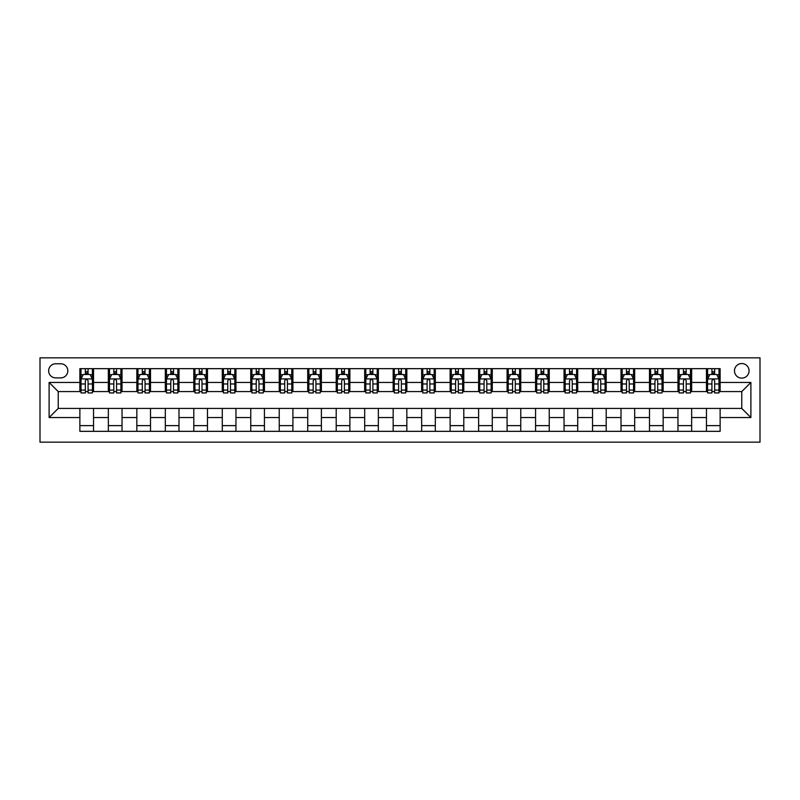 <?xml version="1.0" encoding="UTF-8"?>
<svg xmlns="http://www.w3.org/2000/svg" width="800" height="800" viewBox="0 0 800 800"><rect width="100%" height="100%" fill="white"/><g stroke="black" fill="none" stroke-linecap="round" stroke-linejoin="round"><path stroke-width="1.2" d="M741.77 363.54A7.29 7.29 0 0 0 734.48 370.84A7.29 7.29 0 0 0 741.77 378.13A7.29 7.29 0 0 0 749.06 370.84A7.29 7.29 0 0 0 741.77 363.54M40 442.15L760 442.15L760 357.85L40 357.85L40 442.15M55.72 377.9L60.73 377.9A7.06 7.06 0 0 0 67.8 370.84A7.06 7.06 0 0 0 60.73 363.77L55.72 363.77A7.06 7.06 0 0 0 48.66 370.84A7.06 7.06 0 0 0 55.72 377.9M79.87 417.54L49.11 417.54L49.11 382.46L79.87 382.46L79.87 391.57L58.23 391.57L58.23 408.43L79.87 408.43L79.87 431.33L720.13 431.33L720.13 408.43L741.77 408.43L741.77 391.57L720.13 391.57L720.13 382.46L750.89 382.46L750.89 417.54L720.13 417.54M720.13 382.46L720.13 368.67L79.87 368.67L79.87 382.46M706.46 368.67L706.46 391.57L707.59 391.57M711.92 391.57L714.66 391.57M718.99 391.57L720.13 391.57M706.46 391.57L690.51 391.57M677.97 368.67L677.97 391.57L679.11 391.57M683.44 391.57L686.18 391.57M677.97 391.57L662.03 391.57M649.49 368.67L649.49 391.57L650.63 391.57M654.96 391.57L657.7 391.57M649.49 391.57L633.54 391.57M621.01 368.67L621.01 391.57L622.15 391.57M626.48 391.57L629.22 391.57M621.01 391.57L605.06 391.57M592.53 368.67L592.53 391.57L593.67 391.57M598 391.57L600.73 391.57M592.53 391.57L576.58 391.57M564.05 368.67L564.05 391.57L565.19 391.57M569.52 391.57L572.25 391.57M564.05 391.57L548.1 391.57M535.57 368.67L535.57 391.57L536.71 391.57M541.04 391.57L543.77 391.57M535.57 391.57L519.62 391.57M507.09 368.67L507.09 391.57L508.23 391.57M512.56 391.57L515.29 391.57M507.09 391.57L491.14 391.57M478.61 368.67L478.61 391.57L479.75 391.57M484.08 391.57L486.81 391.57M478.61 391.57L462.66 391.57M450.13 368.67L450.13 391.57L451.27 391.57M455.59 391.57L458.33 391.57M450.13 391.57L434.18 391.57M421.65 368.67L421.65 391.57L422.78 391.57M427.11 391.57L429.85 391.57M421.65 391.57L405.7 391.57M393.16 368.67L393.16 391.57L394.3 391.57M398.63 391.57L401.37 391.57M393.16 391.57L377.22 391.57M364.68 368.67L364.68 391.57L365.82 391.57M370.15 391.57L372.89 391.57M364.68 391.57L348.73 391.57M336.2 368.67L336.2 391.57L337.34 391.57M341.67 391.57L344.41 391.57M336.2 391.57L320.25 391.57M307.72 368.67L307.72 391.57L308.86 391.57M313.19 391.57L315.92 391.57M307.72 391.57L291.77 391.57M279.24 368.67L279.24 391.57L280.38 391.57M284.71 391.57L287.44 391.57M279.24 391.57L263.29 391.57M250.76 368.67L250.76 391.57L251.9 391.57M256.23 391.57L258.96 391.57M250.76 391.57L234.81 391.57M222.28 368.67L222.28 391.57L223.42 391.57M227.75 391.57L230.48 391.57M222.28 391.57L206.33 391.57M193.8 368.67L193.8 391.57L194.94 391.57M199.27 391.57L202 391.57M193.8 391.57L177.85 391.57M165.32 368.67L165.32 391.57L166.46 391.57M170.78 391.57L173.52 391.57M165.32 391.57L149.37 391.57M136.84 368.67L136.84 391.57L137.97 391.57M142.3 391.57L145.04 391.57M136.84 391.57L120.89 391.57M108.35 368.67L108.35 391.57L109.49 391.57M113.82 391.57L116.56 391.57M108.35 391.57L92.41 391.57M79.87 391.57L81.01 391.57M85.34 391.57L88.08 391.57M79.87 408.43L93.54 408.43L93.54 431.33M720.13 408.43L93.54 408.43M93.54 368.67L93.54 391.57M79.87 374.37L81.01 374.37M85.34 374.37L88.08 374.37M92.41 374.37L93.54 374.37M79.87 425.63L93.54 425.63M108.35 408.43L108.35 431.33M122.03 368.67L122.03 391.57M108.35 374.37L109.49 374.37M113.82 374.37L116.56 374.37M120.89 374.37L122.03 374.37M122.03 408.43L122.03 431.33M108.35 425.63L122.03 425.63M136.84 408.43L136.84 431.33M150.51 408.43L150.51 431.33M136.84 425.63L150.51 425.63M150.51 368.67L150.51 391.57M136.84 374.37L137.97 374.37M142.3 374.37L145.04 374.37M149.37 374.37L150.51 374.37M165.32 408.43L165.32 431.33M178.99 408.43L178.99 431.33M165.32 425.63L178.99 425.63M178.99 368.67L178.99 391.57M165.32 374.37L166.46 374.37M170.78 374.37L173.52 374.37M177.85 374.37L178.99 374.37M193.8 408.43L193.8 431.33M207.47 408.43L207.47 431.33M193.8 425.63L207.47 425.63M207.47 368.67L207.47 391.57M193.8 374.37L194.94 374.37M199.27 374.37L202 374.37M206.33 374.37L207.47 374.37M222.28 408.43L222.28 431.33M235.95 408.43L235.95 431.33M222.28 425.63L235.95 425.63M235.95 368.67L235.95 391.57M222.28 374.37L223.42 374.37M227.75 374.37L230.48 374.37M234.81 374.37L235.95 374.37M250.76 408.43L250.76 431.33M264.43 408.43L264.43 431.33M250.76 425.63L264.43 425.63M264.43 368.67L264.43 391.57M250.76 374.37L251.9 374.37M256.23 374.37L258.96 374.37M263.29 374.37L264.43 374.37M279.24 408.43L279.24 431.33M292.91 408.43L292.91 431.33M279.24 425.63L292.91 425.63M292.91 368.67L292.91 391.57M279.24 374.37L280.38 374.37M284.71 374.37L287.44 374.37M291.77 374.37L292.91 374.37M307.72 408.43L307.72 431.33M321.39 408.43L321.39 431.33M307.72 425.63L321.39 425.63M321.39 368.67L321.39 391.57M307.72 374.37L308.86 374.37M313.19 374.37L315.92 374.37M320.25 374.37L321.39 374.37M336.2 408.43L336.2 431.33M349.87 408.43L349.87 431.33M336.2 425.63L349.87 425.63M349.87 368.67L349.87 391.57M336.2 374.37L337.34 374.37M341.67 374.37L344.41 374.37M348.73 374.37L349.87 374.37M364.68 408.43L364.68 431.33M378.35 408.43L378.35 431.33M364.68 425.63L378.35 425.63M378.35 368.67L378.35 391.57M364.68 374.37L365.82 374.37M370.15 374.37L372.89 374.37M377.22 374.37L378.35 374.37M393.16 408.43L393.16 431.33M406.84 408.43L406.84 431.33M393.16 425.63L406.84 425.63M406.84 368.67L406.84 391.57M393.16 374.37L394.3 374.37M398.63 374.37L401.37 374.37M405.7 374.37L406.84 374.37M421.65 408.43L421.65 431.33M435.32 408.43L435.32 431.33M421.65 425.63L435.32 425.63M435.32 368.67L435.32 391.57M421.65 374.37L422.78 374.37M427.11 374.37L429.85 374.37M434.18 374.37L435.32 374.37M450.13 408.43L450.13 431.33M463.8 408.43L463.8 431.33M450.13 425.63L463.8 425.63M463.8 368.67L463.8 391.57M450.13 374.37L451.27 374.37M455.59 374.37L458.33 374.37M462.66 374.37L463.8 374.37M478.61 408.43L478.61 431.33M492.28 408.43L492.28 431.33M478.61 425.63L492.28 425.63M492.28 368.67L492.28 391.57M478.61 374.37L479.75 374.37M484.08 374.37L486.81 374.37M491.14 374.37L492.28 374.37M507.09 408.43L507.09 431.33M520.76 408.43L520.76 431.33M507.09 425.63L520.76 425.63M520.76 368.67L520.76 391.57M507.09 374.37L508.23 374.37M512.56 374.37L515.29 374.37M519.62 374.37L520.76 374.37M535.57 408.43L535.57 431.33M549.24 408.43L549.24 431.33M535.57 425.63L549.24 425.63M549.24 368.67L549.24 391.57M535.57 374.37L536.71 374.37M541.04 374.37L543.77 374.37M548.1 374.37L549.24 374.37M564.05 408.43L564.05 431.33M577.72 408.43L577.72 431.33M564.05 425.63L577.72 425.63M577.72 368.67L577.72 391.57M564.05 374.37L565.19 374.37M569.52 374.37L572.25 374.37M576.58 374.37L577.72 374.37M592.53 408.43L592.53 431.33M606.2 408.43L606.2 431.33M592.53 425.63L606.2 425.63M606.2 368.67L606.2 391.57M592.53 374.37L593.67 374.37M598 374.37L600.73 374.37M605.06 374.37L606.2 374.37M621.01 408.43L621.01 431.33M634.68 408.43L634.68 431.33M621.01 425.63L634.68 425.63M634.68 368.67L634.68 391.57M621.01 374.37L622.15 374.37M626.48 374.37L629.22 374.37M633.54 374.37L634.68 374.37M649.49 408.43L649.49 431.33M663.16 408.43L663.16 431.33M649.49 425.63L663.16 425.63M663.16 368.67L663.16 391.57M649.49 374.37L650.63 374.37M654.96 374.37L657.7 374.37M662.03 374.37L663.16 374.37M677.97 408.43L677.97 431.33M691.65 408.43L691.65 431.33M677.97 425.63L691.65 425.63M691.65 368.67L691.65 391.57M677.97 374.37L679.11 374.37M683.44 374.37L686.18 374.37M690.51 374.37L691.65 374.37M706.46 408.43L706.46 431.33M706.46 425.63L720.13 425.63M706.46 374.37L707.59 374.37M711.92 374.37L714.66 374.37M718.99 374.37L720.13 374.37M58.23 391.57L49.11 382.46M58.23 408.43L49.11 417.54M750.89 382.46L741.77 391.57M750.89 417.54L741.77 408.43M88.08 371.63L85.34 371.63M92.41 390.08L88.08 390.08L88.08 392.94L92.41 392.94L92.41 379.04L90.13 374.48L83.29 374.48L81.01 379.04L81.01 392.94L85.34 392.94L85.34 390.08L81.01 390.08M81.01 379.04L81.01 368.67M92.41 379.04L92.41 368.67M85.34 374.48L85.34 368.67M88.08 368.67L88.08 374.48M88.08 390.08L88.08 380.75C87.17 378.99 86.25 378.99 85.34 380.75L85.34 390.08M116.56 371.63L113.82 371.63M120.89 390.08L116.56 390.08L116.56 392.94L120.89 392.94L120.89 379.04L118.61 374.48L111.77 374.48L109.49 379.04L109.49 392.94L113.82 392.94L113.82 390.08L109.49 390.08M109.49 379.04L109.49 368.67M120.89 379.04L120.89 368.67M113.82 374.48L113.82 368.67M116.56 368.67L116.56 374.48M116.56 390.08L116.56 380.75C115.65 378.99 114.74 378.99 113.82 380.75L113.82 390.08M145.04 371.63L142.3 371.63M149.37 390.08L145.04 390.08L145.04 392.94L149.37 392.94L149.37 379.04L147.09 374.48L140.25 374.48L137.97 379.04L137.97 392.94L142.3 392.94L142.3 390.08L137.97 390.08M137.97 379.04L137.97 368.67M149.37 379.04L149.37 368.67M142.3 374.48L142.3 368.67M145.04 368.67L145.04 374.48M145.04 390.08L145.04 380.75C144.13 378.99 143.22 378.99 142.3 380.75L142.3 390.08M173.52 371.63L170.78 371.63M177.85 390.08L173.52 390.08L173.52 392.94L177.85 392.94L177.85 379.04L175.57 374.48L168.73 374.48L166.46 379.04L166.46 392.94L170.78 392.94L170.78 390.08L166.46 390.08M166.46 379.04L166.46 368.67M177.85 379.04L177.85 368.67M170.78 374.48L170.78 368.67M173.52 368.67L173.52 374.48M173.52 390.08L173.52 380.75C172.61 378.99 171.7 378.99 170.78 380.75L170.78 390.08M202 371.63L199.27 371.63M206.33 390.08L202 390.08L202 392.94L206.33 392.94L206.33 379.04L204.05 374.48L197.22 374.48L194.94 379.04L194.94 392.94L199.27 392.94L199.27 390.08L194.94 390.08M194.94 379.04L194.94 368.67M206.33 379.04L206.33 368.67M199.27 374.48L199.27 368.67M202 368.67L202 374.48M202 390.08L202 380.75C201.09 378.99 200.18 378.99 199.27 380.75L199.27 390.08M230.48 371.63L227.75 371.63M234.81 390.08L230.48 390.08L230.48 392.94L234.81 392.94L234.81 379.04L232.53 374.48L225.7 374.48L223.42 379.04L223.42 392.94L227.75 392.94L227.75 390.08L223.42 390.08M223.42 379.04L223.42 368.67M234.81 379.04L234.81 368.67M227.75 374.48L227.75 368.67M230.48 368.67L230.48 374.48M230.48 390.08L230.48 380.75C229.57 378.99 228.66 378.99 227.75 380.75L227.75 390.08M258.96 371.63L256.23 371.63M263.29 390.08L258.96 390.08L258.96 392.94L263.29 392.94L263.29 379.04L261.01 374.48L254.18 374.48L251.9 379.04L251.9 392.94L256.23 392.94L256.23 390.08L251.9 390.08M251.9 379.04L251.9 368.67M263.29 379.04L263.29 368.67M256.23 374.48L256.23 368.67M258.96 368.67L258.96 374.48M258.96 390.08L258.96 380.75C258.05 378.99 257.14 378.99 256.23 380.75L256.23 390.08M287.44 371.63L284.71 371.63M291.77 390.08L287.44 390.08L287.44 392.94L291.77 392.94L291.77 379.04L289.49 374.48L282.66 374.48L280.38 379.04L280.38 392.94L284.71 392.94L284.71 390.08L280.38 390.08M280.38 379.04L280.38 368.67M291.77 379.04L291.77 368.67M284.71 374.48L284.71 368.67M287.44 368.67L287.44 374.48M287.44 390.08L287.44 380.75C286.53 378.99 285.62 378.99 284.71 380.75L284.71 390.08M315.92 371.63L313.19 371.63M320.25 390.08L315.92 390.08L315.92 392.94L320.25 392.94L320.25 379.04L317.97 374.48L311.14 374.48L308.86 379.04L308.86 392.94L313.19 392.94L313.19 390.08L308.86 390.08M308.86 379.04L308.86 368.67M320.25 379.04L320.25 368.67M313.19 374.48L313.19 368.67M315.92 368.67L315.92 374.48M315.92 390.08L315.92 380.75C315.01 378.99 314.1 378.99 313.19 380.75L313.19 390.08M344.41 371.63L341.67 371.63M348.73 390.08L344.41 390.08L344.41 392.94L348.73 392.94L348.73 379.04L346.46 374.48L339.62 374.48L337.34 379.04L337.34 392.94L341.67 392.94L341.67 390.08L337.34 390.08M337.34 379.04L337.34 368.67M348.73 379.04L348.73 368.67M341.67 374.48L341.67 368.67M344.41 368.67L344.41 374.48M344.41 390.08L344.41 380.75C343.49 378.99 342.58 378.99 341.67 380.75L341.67 390.08M372.89 371.63L370.15 371.63M377.22 390.08L372.89 390.08L372.89 392.94L377.22 392.94L377.22 379.04L374.94 374.48L368.1 374.48L365.82 379.04L365.82 392.94L370.15 392.94L370.15 390.08L365.82 390.08M365.82 379.04L365.82 368.67M377.22 379.04L377.22 368.67M370.15 374.48L370.15 368.67M372.89 368.67L372.89 374.48M372.89 390.08L372.89 380.75C371.98 378.99 371.06 378.99 370.15 380.75L370.15 390.08M401.37 371.63L398.63 371.63M405.7 390.08L401.37 390.08L401.37 392.94L405.7 392.94L405.7 379.04L403.42 374.48L396.58 374.48L394.3 379.04L394.3 392.94L398.63 392.94L398.63 390.08L394.3 390.08M394.3 379.04L394.3 368.67M405.7 379.04L405.7 368.67M398.63 374.48L398.63 368.67M401.37 368.67L401.37 374.48M401.37 390.08L401.37 380.75C400.46 378.99 399.55 378.99 398.63 380.75L398.63 390.08M429.85 371.63L427.11 371.63M434.18 390.08L429.85 390.08L429.85 392.94L434.18 392.94L434.18 379.04L431.9 374.48L425.06 374.48L422.78 379.04L422.78 392.94L427.11 392.94L427.11 390.08L422.78 390.08M422.78 379.04L422.78 368.67M434.18 379.04L434.18 368.67M427.11 374.48L427.11 368.67M429.85 368.67L429.85 374.48M429.85 390.08L429.85 380.75C428.94 378.99 428.03 378.99 427.11 380.75L427.11 390.08M458.33 371.63L455.59 371.63M462.66 390.08L458.33 390.08L458.33 392.94L462.66 392.94L462.66 379.04L460.38 374.48L453.54 374.48L451.27 379.04L451.27 392.94L455.59 392.94L455.59 390.08L451.27 390.08M451.27 379.04L451.27 368.67M462.66 379.04L462.66 368.67M455.59 374.48L455.59 368.67M458.33 368.67L458.33 374.48M458.33 390.08L458.33 380.75C457.42 378.99 456.51 378.99 455.59 380.75L455.59 390.08M486.81 371.63L484.08 371.63M491.14 390.08L486.81 390.08L486.81 392.94L491.14 392.94L491.14 379.04L488.86 374.48L482.03 374.48L479.75 379.04L479.75 392.94L484.08 392.94L484.08 390.08L479.75 390.08M479.75 379.04L479.75 368.67M491.14 379.04L491.14 368.67M484.08 374.48L484.08 368.67M486.81 368.67L486.81 374.48M486.81 390.08L486.81 380.75C485.9 378.99 484.99 378.99 484.08 380.75L484.08 390.08M515.29 371.63L512.56 371.63M519.62 390.08L515.29 390.08L515.29 392.94L519.62 392.94L519.62 379.04L517.34 374.48L510.51 374.48L508.23 379.04L508.23 392.94L512.56 392.94L512.56 390.08L508.23 390.08M508.23 379.04L508.23 368.67M519.62 379.04L519.62 368.67M512.56 374.48L512.56 368.67M515.29 368.67L515.29 374.48M515.29 390.08L515.29 380.75C514.38 378.99 513.47 378.99 512.56 380.75L512.56 390.08M543.77 371.63L541.04 371.63M548.1 390.08L543.77 390.08L543.77 392.94L548.1 392.94L548.1 379.04L545.82 374.48L538.99 374.48L536.71 379.04L536.71 392.94L541.04 392.94L541.04 390.08L536.71 390.08M536.71 379.04L536.71 368.67M548.1 379.04L548.1 368.67M541.04 374.48L541.04 368.67M543.77 368.67L543.77 374.48M543.77 390.08L543.77 380.75C542.86 378.99 541.95 378.99 541.04 380.75L541.04 390.08M572.25 371.63L569.52 371.63M576.58 390.08L572.25 390.08L572.25 392.94L576.58 392.94L576.58 379.04L574.3 374.48L567.47 374.48L565.19 379.04L565.19 392.94L569.52 392.94L569.52 390.08L565.19 390.08M565.19 379.04L565.19 368.67M576.58 379.04L576.58 368.67M569.52 374.48L569.52 368.67M572.25 368.67L572.25 374.48M572.25 390.08L572.25 380.75C571.34 378.99 570.43 378.99 569.52 380.75L569.52 390.08M600.73 371.63L598 371.63M605.06 390.08L600.73 390.08L600.73 392.94L605.06 392.94L605.06 379.04L602.78 374.48L595.95 374.48L593.67 379.04L593.67 392.94L598 392.94L598 390.08L593.67 390.08M593.67 379.04L593.67 368.67M605.06 379.04L605.06 368.67M598 374.48L598 368.67M600.73 368.67L600.73 374.48M600.73 390.08L600.73 380.75C599.82 378.99 598.91 378.99 598 380.75L598 390.08M629.22 371.63L626.48 371.63M633.54 390.08L629.22 390.08L629.22 392.94L633.54 392.94L633.54 379.04L631.27 374.48L624.43 374.48L622.15 379.04L622.15 392.94L626.48 392.94L626.48 390.08L622.15 390.08M622.15 379.04L622.15 368.67M633.54 379.04L633.54 368.67M626.48 374.48L626.48 368.67M629.22 368.67L629.22 374.48M629.22 390.08L629.22 380.75C628.31 378.99 627.39 378.99 626.48 380.75L626.48 390.08M657.7 371.63L654.96 371.63M662.03 390.08L657.7 390.08L657.7 392.94L662.03 392.94L662.03 379.04L659.75 374.48L652.91 374.48L650.63 379.04L650.63 392.94L654.96 392.94L654.96 390.08L650.63 390.08M650.63 379.04L650.63 368.67M662.03 379.04L662.03 368.67M654.96 374.48L654.96 368.67M657.7 368.67L657.7 374.48M657.7 390.08L657.7 380.75C656.79 378.99 655.87 378.99 654.96 380.75L654.96 390.08M686.18 371.63L683.44 371.63M690.51 390.08L686.18 390.08L686.18 392.94L690.51 392.94L690.51 379.04L688.23 374.48L681.39 374.48L679.11 379.04L679.11 392.94L683.44 392.94L683.44 390.08L679.11 390.08M679.11 379.04L679.11 368.67M690.51 379.04L690.51 368.67M683.44 374.48L683.44 368.67M686.18 368.67L686.18 374.48M686.18 390.08L686.18 380.75C685.27 378.99 684.36 378.99 683.44 380.75L683.44 390.08M714.66 371.63L711.92 371.63M718.99 390.08L714.66 390.08L714.66 392.94L718.99 392.94L718.99 379.04L716.71 374.48L709.87 374.48L707.59 379.04L707.59 392.94L711.92 392.94L711.92 390.08L707.59 390.08M707.59 379.04L707.59 368.67M718.99 379.04L718.99 368.67M711.92 374.48L711.92 368.67M714.66 368.67L714.66 374.48M714.66 390.08L714.66 380.75C713.75 378.99 712.84 378.99 711.92 380.75L711.92 390.08M108.35 417.54L93.54 417.54M108.35 382.46L93.54 382.46M136.84 382.46L122.03 382.46M136.84 417.54L122.03 417.54M165.32 382.46L150.51 382.46M165.32 417.54L150.51 417.54M193.8 382.46L178.99 382.46M193.8 417.54L178.99 417.54M222.28 382.46L207.47 382.46M222.28 417.54L207.47 417.54M250.76 382.46L235.95 382.46M250.76 417.54L235.95 417.54M279.24 382.46L264.43 382.46M279.24 417.54L264.43 417.54M307.72 382.46L292.91 382.46M307.72 417.54L292.91 417.54M336.2 382.46L321.39 382.46M336.2 417.54L321.39 417.54M364.68 382.46L349.87 382.46M364.68 417.54L349.87 417.54M393.16 382.46L378.35 382.46M393.16 417.54L378.35 417.54M421.65 382.46L406.84 382.46M421.65 417.54L406.84 417.54M450.13 382.46L435.32 382.46M450.13 417.54L435.32 417.54M478.61 382.46L463.8 382.46M478.61 417.54L463.8 417.54M507.09 382.46L492.28 382.46M507.09 417.54L492.28 417.54M535.57 382.46L520.76 382.46M535.57 417.54L520.76 417.54M564.05 382.46L549.24 382.46M564.05 417.54L549.24 417.54M592.53 382.46L577.72 382.46M592.53 417.54L577.72 417.54M621.01 382.46L606.2 382.46M621.01 417.54L606.2 417.54M649.49 382.46L634.68 382.46M649.49 417.54L634.68 417.54M677.97 382.46L663.16 382.46M677.97 417.54L663.16 417.54M706.46 382.46L691.65 382.46M706.46 417.54L691.65 417.54M92.35 378.92L81.07 378.92M81.01 374.75L83.15 374.75M90.26 374.75L92.41 374.75M85.34 383.97L81.01 383.97M92.41 383.97L88.08 383.97M88.08 373.08L85.34 373.08M120.83 378.92L109.55 378.92M109.49 374.75L111.64 374.75M118.74 374.75L120.89 374.75M113.82 383.97L109.49 383.97M120.89 383.97L116.56 383.97M116.56 373.08L113.82 373.08M149.31 378.92L138.03 378.92M137.97 374.75L140.12 374.75M147.23 374.75L149.37 374.75M142.3 383.97L137.97 383.97M149.37 383.97L145.04 383.97M145.04 373.08L142.3 373.08M177.79 378.92L166.51 378.92M166.46 374.75L168.6 374.75M175.71 374.75L177.85 374.75M170.78 383.97L166.46 383.97M177.85 383.97L173.52 383.97M173.52 373.08L170.78 373.08M206.27 378.92L194.99 378.92M194.94 374.75L197.08 374.75M204.19 374.75L206.33 374.75M199.27 383.97L194.94 383.97M206.33 383.97L202 383.97M202 373.08L199.27 373.08M234.75 378.92L223.47 378.92M223.42 374.75L225.56 374.75M232.67 374.75L234.81 374.75M227.75 383.97L223.42 383.97M234.81 383.97L230.48 383.97M230.48 373.08L227.75 373.08M263.23 378.92L251.96 378.92M251.9 374.75L254.04 374.75M261.15 374.75L263.29 374.75M256.23 383.97L251.9 383.97M263.29 383.97L258.96 383.97M258.96 373.08L256.23 373.08M291.72 378.92L280.44 378.92M280.38 374.75L282.52 374.75M289.63 374.75L291.77 374.75M284.71 383.97L280.38 383.97M291.77 383.97L287.44 383.97M287.44 373.08L284.71 373.08M320.2 378.92L308.92 378.92M308.86 374.75L311 374.75M318.11 374.75L320.25 374.75M313.19 383.97L308.86 383.97M320.25 383.97L315.92 383.97M315.92 373.08L313.19 373.08M348.68 378.92L337.4 378.92M337.34 374.75L339.48 374.75M346.59 374.75L348.73 374.75M341.67 383.97L337.34 383.97M348.73 383.97L344.41 383.97M344.41 373.08L341.67 373.08M377.16 378.92L365.88 378.92M365.82 374.75L367.96 374.75M375.07 374.75L377.22 374.75M370.15 383.97L365.82 383.97M377.22 383.97L372.89 383.97M372.89 373.08L370.15 373.08M405.64 378.92L394.36 378.92M394.3 374.75L396.45 374.75M403.55 374.75L405.7 374.75M398.63 383.97L394.3 383.97M405.7 383.97L401.37 383.97M401.37 373.08L398.63 373.08M434.12 378.92L422.84 378.92M422.78 374.75L424.93 374.75M432.04 374.75L434.18 374.75M427.11 383.97L422.78 383.97M434.18 383.97L429.85 383.97M429.85 373.08L427.11 373.08M462.6 378.92L451.32 378.92M451.27 374.75L453.41 374.75M460.52 374.75L462.66 374.75M455.59 383.97L451.27 383.97M462.66 383.97L458.33 383.97M458.33 373.08L455.59 373.08M491.08 378.92L479.8 378.92M479.75 374.75L481.89 374.75M489 374.75L491.14 374.75M484.08 383.97L479.75 383.97M491.14 383.97L486.81 383.97M486.81 373.08L484.08 373.08M519.56 378.92L508.28 378.92M508.23 374.75L510.37 374.75M517.48 374.75L519.62 374.75M512.56 383.97L508.23 383.97M519.62 383.97L515.29 383.97M515.29 373.08L512.56 373.08M548.04 378.92L536.77 378.92M536.71 374.75L538.85 374.75M545.96 374.75L548.1 374.75M541.04 383.97L536.71 383.97M548.1 383.97L543.77 383.97M543.77 373.08L541.04 373.08M576.53 378.92L565.25 378.92M565.19 374.75L567.33 374.75M574.44 374.75L576.58 374.75M569.52 383.97L565.19 383.97M576.58 383.97L572.25 383.97M572.25 373.08L569.52 373.08M605.01 378.92L593.73 378.92M593.67 374.75L595.81 374.75M602.92 374.75L605.06 374.75M598 383.97L593.67 383.97M605.06 383.97L600.73 383.97M600.73 373.08L598 373.08M633.49 378.92L622.21 378.92M622.15 374.75L624.29 374.75M631.4 374.75L633.54 374.75M626.48 383.97L622.15 383.97M633.54 383.97L629.22 383.97M629.22 373.08L626.48 373.08M661.97 378.92L650.69 378.92M650.63 374.75L652.77 374.75M659.88 374.75L662.03 374.75M654.96 383.97L650.63 383.97M662.03 383.97L657.7 383.97M657.7 373.08L654.96 373.08M690.45 378.92L679.17 378.92M679.11 374.75L681.26 374.75M688.36 374.75L690.51 374.75M683.44 383.97L679.11 383.97M690.51 383.97L686.18 383.97M686.18 373.08L683.44 373.08M718.93 378.92L707.65 378.92M707.59 374.75L709.74 374.75M716.85 374.75L718.99 374.75M711.92 383.97L707.59 383.97M718.99 383.97L714.66 383.97M714.66 373.08L711.92 373.08"/></g></svg>
